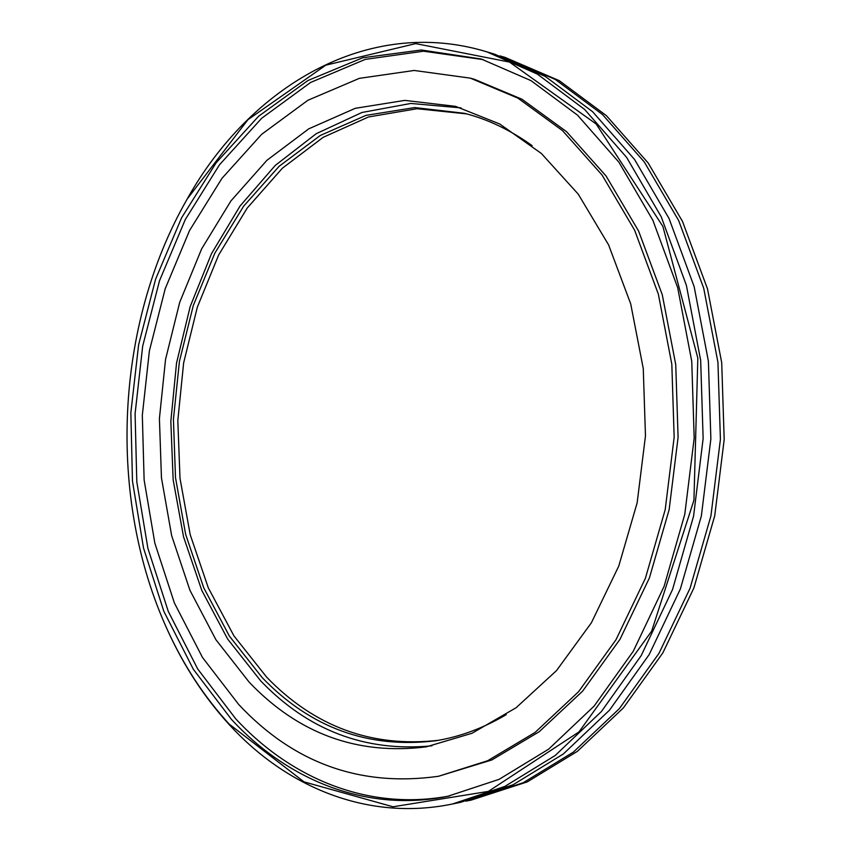<?xml version="1.0" encoding="UTF-8"?>
<svg xmlns="http://www.w3.org/2000/svg" width="851" height="851" viewBox="0 0 851 851"><rect width="100%" height="100%" fill="white"/><g stroke="black" fill="none" stroke-linecap="round" stroke-linejoin="round"><path stroke-width="1.28" d="M504.994 57.368L559.277 80.654L606.369 115.63L648.154 162.966L682.491 221.409L707.511 288.904L721.712 362.696L724.19 439.51L714.734 515.78L693.884 587.977L662.833 652.908L623.315 707.989L577.403 751.327L527.312 781.867L471.135 800.121L523.269 782.697L573.414 752.082L619.379 708.617L658.951 653.387L690.055 588.264L710.936 515.844L720.414 439.339L717.936 362.281L703.724 288.266L678.683 220.579L644.292 161.977L602.476 114.513L555.32 79.473L504.994 57.368L499.931 55.9M465.965 801.131L471.135 800.121M164.349 622.975L167.838 630.825C184.061 666.354 204.676 697.777 229.674 725.095C286.957 787.494 368.175 821.46 452.455 804.004L504.803 786.441L555.182 755.507L601.402 711.532L641.218 655.578L672.535 589.562L693.576 516.131L703.139 438.552L700.671 360.409L686.395 285.372L661.216 216.782L626.655 157.446L584.626 109.439L537.268 74.058L486.729 51.805C367.685 15.69 250.098 86.898 187.55 198.379L183.359 205.878M229.153 724.073C204.251 696.852 183.71 665.535 167.541 630.134C107.003 498.25 114.906 324.869 187.188 199.038L247.907 119.714L325.816 65.165L415.692 43.614L509.483 62.08L596.168 124.001L662.886 226.419L697.831 358.069L693.937 500.218L651.675 631.091L578.988 731.913L488.357 791.398L393.013 806.78L304.009 781.856L229.153 724.073M452.455 804.004L460.816 802.259L513.068 784.76L563.341 753.975L609.454 710.223L649.164 654.6L680.375 588.977L701.352 516.004L710.872 438.903L708.404 361.25L694.161 286.67L669.035 218.484L634.559 159.477L592.615 111.715L545.353 76.484L494.91 54.294L486.729 51.805M231.408 719.361C287.212 779.888 365.951 812.79 447.626 796.334L499.101 779.346L548.65 749.157L594.115 706.096L633.282 651.228L664.078 586.435L684.778 514.334L694.182 438.137L691.757 361.398L677.694 287.712L652.919 220.388L618.9 162.19L577.542 115.172L530.95 80.6L481.23 59.006L421.309 49.996L362.728 57.762L307.86 80.558L258.544 116.31L216.143 162.786L181.614 217.76L155.627 279.096L138.617 344.74L130.852 412.735L132.469 481.145L143.521 548.044L163.892 611.454L193.347 669.29L231.408 719.361M483.283 59.623L423.553 51.209L365.228 59.389L310.658 82.43L261.651 118.278L219.537 164.732L185.273 219.579L159.52 280.713L142.691 346.091L135.086 413.767L136.809 481.847L147.914 548.406L168.307 611.475L197.719 669.003L235.706 718.797C291.031 778.633 368.845 811.375 449.722 795.898M438.499 776.282L491.846 759.954L539.172 731.743L582.584 691.193L619.985 639.335L649.387 577.989L669.141 509.653L678.087 437.403L675.747 364.643L662.291 294.797L638.601 231.025L606.072 175.987L566.521 131.65L521.961 99.248L474.443 79.313L470.316 78.143L414.192 70.463L359.324 78.356L307.913 100.258L261.683 134.288L221.92 178.391L189.55 230.525L165.232 288.659L149.393 350.857L142.319 415.235L144.127 479.964L154.85 543.183L174.391 602.987L202.453 657.408L238.588 704.362C293.659 763.262 360.292 787.239 438.499 776.282L487.687 760.72L535.056 732.445L578.52 691.778L615.964 639.782L645.409 578.244L665.195 509.696L674.162 437.223L671.822 364.239L658.355 294.18L634.633 230.227L602.072 175.029L562.479 130.586L517.887 98.11L470.316 78.143M249.194 682.194C298.478 733.839 357.516 755.39 426.308 746.848L472.028 733.264L516.1 707.734L556.543 670.567L591.381 622.783L618.762 566.085L637.144 502.835L645.473 435.925L643.26 368.526L630.708 303.871L608.603 244.907L578.255 194.156L541.364 153.467L499.803 124.023L455.498 106.343L404.778 100.386L355.207 108.332L308.732 128.852L266.906 160.318L230.919 200.932L201.644 248.875L179.71 302.307L165.541 359.441L159.414 418.532L161.456 477.868L171.668 535.694L189.922 590.254L215.92 639.718L249.194 682.194M461.029 107.886L410.82 103.45L361.941 112.481L316.242 133.692L275.224 165.456L240.025 206.059L211.474 253.694L190.177 306.605L176.54 363.058L170.828 421.362L173.157 479.826L183.529 536.758L201.804 590.445L227.696 639.112L260.725 680.917C308.434 730.573 365.515 752.21 431.957 745.816M532.152 145.67C510.568 130.15 488.038 119.363 464.561 113.321L414.703 107.566L365.973 115.374L320.263 135.49L279.107 166.317L243.684 206.123L214.877 253.109L193.305 305.488L179.401 361.515L173.423 419.469L175.497 477.634L185.646 534.322L203.719 587.754L229.43 636.165L262.278 677.704C310.732 727.945 368.632 748.954 435.967 740.721C459.891 736.838 483.315 728.158 506.217 714.659M466.699 113.896L417.033 108.726L368.557 116.959L323.157 137.33L282.309 168.275L247.194 208.08L218.664 254.949L197.336 307.147L183.635 362.909L177.816 420.554L180.008 478.39L190.22 534.726L208.304 587.839L233.972 635.942L266.714 677.226C314.562 726.701 371.706 747.752 438.148 740.349M167.541 630.134L167.838 630.825M187.188 199.038L187.55 198.379"/></g></svg>
